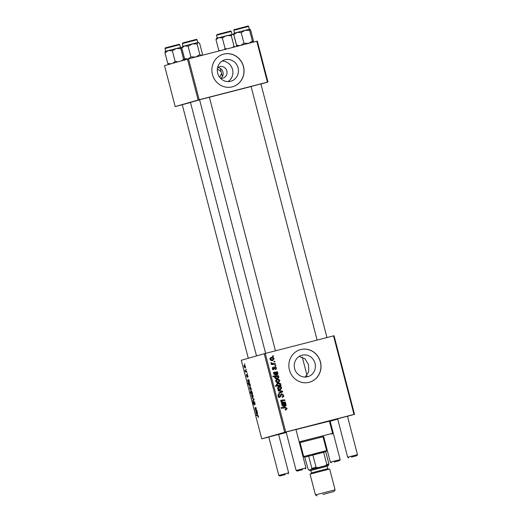 <?xml version="1.0" encoding="UTF-8"?>
<svg xmlns="http://www.w3.org/2000/svg" width="522" height="522" viewBox="0 0 522 522"><rect width="100%" height="100%" fill="white"/><g stroke="black" fill="none" stroke-linecap="round" stroke-linejoin="round"><path stroke-width="0.78" d="M217.348 69.008L221.145 71.716M220.382 78.13A5.918 5.605 74.1 0 0 226.829 70.894A5.918 5.605 74.1 0 0 217.498 68.017M225.067 59.756A11.132 10.544 74.1 0 0 224.819 59.821A11.132 10.544 74.1 0 0 217.7 73.282A11.132 10.544 74.1 0 0 230.678 81.295A11.132 10.544 74.1 0 0 230.926 81.223A11.132 10.544 74.1 0 0 238.052 67.762A11.132 10.544 74.1 0 0 225.067 59.756M223.716 54.125A16.913 16.019 74.1 0 0 223.338 54.229A16.913 16.019 74.1 0 0 212.519 74.692A16.913 16.019 74.1 0 0 232.244 86.861A16.913 16.019 74.1 0 0 232.623 86.756A16.913 16.019 74.1 0 0 243.441 66.294A16.913 16.019 74.1 0 0 223.716 54.125M232.571 86.776A16.913 16.019 74.1 0 0 243.33 66.301A16.913 16.019 74.1 0 0 223.612 54.157A16.913 16.019 74.1 0 0 223.285 54.242M307.634 376.734A11.132 10.544 -105.9 0 1 294.656 368.728A11.132 10.544 -105.9 0 1 301.775 355.267A11.132 10.544 -105.9 0 1 302.029 355.195A11.132 10.544 -105.9 0 1 315.007 363.208A11.132 10.544 -105.9 0 1 307.889 376.669A11.132 10.544 -105.9 0 1 307.634 376.734M300.672 349.57A16.913 16.019 74.1 0 0 300.294 349.675A16.913 16.019 74.1 0 0 289.475 370.137A16.913 16.019 74.1 0 0 309.2 382.306A16.913 16.019 74.1 0 0 309.579 382.202A16.913 16.019 74.1 0 0 320.397 361.739A16.913 16.019 74.1 0 0 300.672 349.57M309.526 382.215A16.913 16.019 74.1 0 0 320.286 361.739A16.913 16.019 74.1 0 0 300.568 349.596A16.913 16.019 74.1 0 0 300.241 349.688M251.082 86.495L260.902 83.938M199.574 99.767L251.089 86.535M182.256 104.713L190.497 102.501M286.121 432.04L295.941 429.482M337.636 418.768L347.456 416.21M268.81 436.979L278.631 434.421M286.226 432.444L278.663 434.245L286.147 432.131M295.954 429.521L331.966 420.217L337.584 418.898L329.447 421.189M247.187 373.295L247.343 373.889L247.187 373.295M246.143 369.276L246.299 369.87L246.143 369.276M247.813 377.432L247.311 375.181L247.128 377.067L246.423 375.931L246.475 374.457L246.945 376.486L247.141 374.587L247.891 375.886L247.813 377.432M250.064 386.463L247.826 383.259L249.901 383.703L250.319 385.21L250.051 386.463M254.971 403.062L254.814 405.013L254.743 403.082L254.136 402.005L253.888 404.635L252.987 403.173L253.079 401.346L253.718 404.041L253.966 401.418L254.971 403.062M253.085 395.826L252.922 397.399L251.584 395.754L251.78 394.208L253.085 395.826L251.937 394.802L251.761 395.735L252.746 396.805L252.916 395.872M256.739 409.966L256.896 410.573L255.388 410.246L255.01 407.558L256.178 407.812L256.335 408.413L255.173 408.165L255.127 408.667L256.739 409.966M258.325 417.6L257.646 415.649L256.178 415.329L256.021 414.729L257.542 415.055L258.416 416.308L258.325 417.6M333.525 335.861L334.041 335.737L354.51 414.305L353.994 414.429L333.525 335.861L265.261 353.453L285.723 432.02L284.686 432.294L264.223 353.727L241.275 360.278L261.744 438.839L268.817 437.025M284.686 432.294L261.744 438.839M257.209 411.76L257.45 414.168L256.302 411.708L256.119 412.478L256.765 413.966L255.943 412.471L255.95 411.062L257.046 411.147L257.209 411.76M252.38 393.229L252.517 393.758L250.443 393.307L250.286 392.707L251.01 392.87L250.593 391.937L250.834 390.639L252.106 392.087L252.38 393.229M253.907 399.089L254.097 399.819L252.922 400.772L252.765 400.172L253.777 399.428L252.087 397.575L253.907 399.089M251.186 388.538L251.023 390.104L249.686 388.459L249.881 386.913L251.186 388.538L250.038 387.507L249.862 388.44L250.847 389.516L251.017 388.577M249.033 380.362L249.275 382.77L248.126 380.31L247.943 381.08L248.583 382.567L247.767 381.08L247.767 379.664L248.87 379.748L249.033 380.362M245.47 366.588L245.307 368.16L243.97 366.516L244.165 364.969L245.47 366.588L244.316 365.563L243.97 366.516M246.743 371.573L246.899 372.173L245.386 371.853L244.935 370.02L246.743 371.573M244.707 363.775L244.864 364.369L244.707 363.775M337.721 419.094L330.158 421.221M286.252 432.536L278.644 434.493M354.51 414.305L347.482 416.308M275.805 365.341L275.962 365.942L275.153 366.013L274.996 365.407L275.805 365.341L275.035 365.563M274.761 361.328L274.918 361.922L274.109 361.994L273.946 361.387L274.761 361.328L273.991 361.544M275.583 369.687L275.29 369.132L276.053 368.023L275.244 367.397L273.822 369.589L272.373 368.63L273.221 366.966L273.443 367.54L272.875 368.532L273.58 369.015L275.042 366.809L276.556 367.919L275.636 369.674M272.699 369.263L273.887 368.871M278.676 376.355L278.102 376.395L278.983 377.249L277.665 378.757C276.419 379.142 275.446 378.802 274.748 377.752L275.159 376.649L272.993 376.786L272.836 376.186L278.52 375.755L278.676 376.355M283.635 395.095C283.883 396.315 283.426 397.066 282.258 397.346L282.037 396.766L282.793 396.407L282.989 395.219L281.776 394.293L279.812 397.34L277.952 396.107L279.205 393.999L279.42 394.58L278.591 395.963L279.622 396.753L281.567 393.712L283.635 395.095L283.002 395.278M282.226 396.72L282.793 396.407M281.75 387.866L280.542 389.686C279.179 390.097 278.18 389.686 277.534 388.453L278.826 386.639C280.138 386.26 281.117 386.671 281.75 387.866L281.26 388.003M285.358 402.018L285.514 402.619L281.384 402.932L281.227 402.332L281.919 402.279L280.862 401.229L281.593 400.106L284.797 399.859L284.953 400.459L281.769 400.707L281.404 401.287L283.439 402.162L285.358 402.018L284.314 402.312L284.418 402.703M286.193 409.829L285.684 409.901L285.456 409.326L286.441 408.472L285.214 407.956L281.188 408.256L281.032 407.656L285.195 407.336L287.08 408.348L286.258 409.809M353.994 414.429L285.723 432.02M285.828 403.813L285.351 403.995L286.219 405.033L285.358 406.39L283.687 405.124L283.283 404.152L282.793 404.191L282.402 405.098L283.511 406.468L281.893 405.17L282.585 403.591L285.664 403.193L285.828 403.813L284.307 404.296M280.999 385.275L281.136 385.804L275.453 386.234L275.296 385.634L277.286 385.49L276.543 384.636L277.841 383.083C279.1 382.704 280.073 383.05 280.771 384.12L280.249 385.327L280.999 385.275L280.04 385.888M282.526 391.141L282.715 391.865L278.918 393.457L278.761 392.857L281.991 391.578L278.252 390.906L278.082 390.267L282.526 391.141L281.502 391.513M279.851 380.577L278.644 382.398C277.28 382.809 276.282 382.398 275.636 381.158L276.928 379.344C278.239 378.972 279.218 379.377 279.851 380.577L277.078 379.944L275.649 380.375M277.645 372.414L277.175 372.604L278.043 373.641L277.182 374.992L275.505 373.726L275.101 372.754L274.611 372.793L274.22 373.7L275.329 375.077L273.711 373.778L274.402 372.199L277.489 371.801L277.645 372.414L276.131 372.897M274.135 358.627L272.928 360.448C271.564 360.859 270.559 360.448 269.92 359.214L271.212 357.4C272.523 357.022 273.495 357.433 274.135 358.627L273.639 358.764M275.355 363.619L275.518 364.226L271.381 364.539L271.225 363.938L272.079 363.873L270.944 363.136L270.983 362.699L273.698 363.723L275.355 363.619L274.318 363.919L274.415 364.31M273.326 355.821L273.482 356.415L272.673 356.493L272.517 355.88L273.326 355.821L272.556 356.043M221.569 73.348L219.755 77.393M220.284 68.402L222.418 76.584A5.918 5.605 74.1 0 0 220.284 68.402L218.163 67.455M221.23 78.254L222.418 76.584M299.178 356.428L305.018 358.829L308.535 364.761L308.756 371.736L305.22 376.936M304.848 377.047L307.38 376.401L306.329 376.982M256.785 41.238L257.3 41.114L267.956 82.032L267.44 82.156L256.785 41.238L188.514 58.829L199.176 99.748L198.138 100.022L187.476 59.103L164.534 65.648L175.19 106.573L182.269 104.752M198.138 100.022L175.19 106.573M267.956 82.032L260.928 84.042M267.44 82.156L199.176 99.748M199.593 99.846L190.471 102.403L256.511 355.926M187.476 59.103L188.514 58.829M329.467 421.274L330.139 421.15M264.223 353.727L265.261 353.453M222.163 61.022A11.132 10.544 -105.9 0 1 232.466 69.211A11.132 10.544 -105.9 0 1 228.042 81.608M285.482 409.392L285.945 409.255M281.09 407.871L285.195 407.336M284.157 407.636L285.599 407.936M286.447 408.53L287.08 408.348M286.043 408.648L285.149 410.129M284.771 404.165L285.351 403.995M285.71 405.183L286.219 405.033M285.175 405.333L284.314 406.69M281.841 404.465L282.793 404.191M281.913 405.235L282.402 405.098M282.48 406.129L283.426 405.855M281.541 403.891L283.335 403.499M282.298 403.8L285.162 403.395M284.64 403.545L284.784 404.106M285.678 404.974L283.805 404.126L285.201 405.796L285.678 404.974M283.355 404.256L283.805 404.126M284.183 406.09L285.201 405.796M281.26 402.462L281.919 402.279M280.555 400.4L284.797 399.859M283.753 400.159L283.851 400.531M280.829 400.974L281.769 400.707M280.934 401.425L281.404 401.287M281.391 402.429L284.314 402.312M275.355 385.849L277.286 385.49M277.267 383.285L279.055 383.598M280.281 384.264L280.771 384.12M279.577 385.275L279.205 385.627L280.249 385.327M279.205 385.627L279.955 385.575M276.817 385.627L278.513 385.575M277.874 383.709L276.536 384.127M277.463 385.706L278.467 385.588M276.614 384.838L278.507 385.406M278.402 385.608L279.446 385.314L280.294 384.296L278.004 383.677L276.888 383.99M278.004 383.677L277.084 384.701M280.692 388.981L280.007 389.79M278.278 386.841L279.949 387.167M278.839 387.272L277.547 387.67M278.317 389.49L279.42 389.366M277.547 388.492L280.405 389.086L279.368 389.386M279.283 389.405L280.327 389.112L281.254 387.99L278.976 387.233L277.854 387.552M278.976 387.233L278.037 388.348M281.56 391.735L281.671 392.166L282.715 391.865M281.671 392.166L278.885 393.334M278.219 390.795L281.482 391.435M282.611 396.557L282.193 397.177M280.294 394.867L281.776 394.293M280.438 394.828L281.338 394.573M279.883 396.629L280.823 396.361M279.779 396.661L278.768 397.64M278.252 394.541L278.376 394.873M277.958 395.037L279.296 394.612M277.958 396.146L278.591 395.963M278.5 397.066L279.622 396.753M281.012 393.953L281.88 394.273M278.794 381.693L278.109 382.495M276.379 379.553L278.05 379.872M276.941 379.983L275.955 380.264M276.419 382.202L277.521 382.078M275.649 381.197L278.507 381.797L277.463 382.091M277.384 382.117L278.428 381.817L279.355 380.695M277.078 379.944L276.138 381.06M277.541 376.551L278.102 376.395M278.454 377.399L278.983 377.249M277.939 377.543L276.621 379.057M272.889 376.401L278.52 375.755M277.476 376.049L277.6 376.532M275.975 376.643L274.885 376.956M275.407 378.554L276.614 378.424M274.742 377.732L277.613 378.137L276.569 378.437M276.347 378.489L277.384 378.189M276.51 378.45L278.311 377.713L278.435 377.178L277.769 376.616L274.97 376.93M276.066 376.616L275.231 377.589M276.595 372.767L277.175 372.604M277.528 373.785L278.043 373.641M276.999 373.935L276.138 375.292M273.658 373.067L274.611 372.793M273.73 373.843L274.22 373.7M274.298 374.731L275.244 374.463M273.365 372.493L275.159 372.108M274.115 372.401L276.98 372.003M276.458 372.147L276.608 372.708M277.502 373.576L275.623 372.728L277.025 374.398L277.502 373.576M275.172 372.858L275.623 372.728M276.001 374.692L277.025 374.398M274.259 367.677L275.244 367.397M274.22 367.808L274.931 367.605M273.665 368.571L272.778 369.883M272.36 367.742L273.443 367.54M272.386 368.669L272.875 368.532M274.539 367.11L275.101 367.436M276.06 368.062L276.556 367.919M275.544 369.047L275.401 369.413M273.078 359.743L272.393 360.552M270.664 357.603L272.334 357.929M271.225 358.033L269.933 358.431M270.703 360.252L271.805 360.128M269.933 359.253L272.791 359.847L271.747 360.147M271.668 360.167L272.712 359.867L273.639 358.751L271.362 357.994L270.239 358.314M271.362 357.994L270.422 359.11M271.27 364.108L272.079 363.873M270.931 362.986L271.662 362.777M271.003 363.279L271.61 363.11M271.597 364.017L274.318 363.919M258.534 416.908L258.136 417.013M257.385 415.023L256.178 415.329M257.137 411.493L256.302 411.708M257.118 411.414L256.126 411.669M257.339 412.856L256.498 411.76L257.294 413.574L257.503 412.817M257.163 411.584L256.498 411.76M257.646 413.483L257.294 413.574M256.589 409.933L255.388 410.246M256.204 407.897L255.173 408.165M251.565 393.02L250.443 393.307M251.46 392.975L251.956 392.179L250.991 391.232L250.808 392.081L251.46 392.975M251.637 391.069L250.991 391.232M252.185 392.929L251.8 393.027M253.216 396.687L252.746 396.805M252.557 394.639L251.937 394.802M254.083 399.832L252.765 400.172M252.72 398.103L252.257 398.221M255.167 404.289L254.697 404.406M254.534 401.901L254.136 402.005M254.11 403.943L253.718 404.041M251.317 389.399L250.847 389.516M250.658 387.35L250.038 387.507M249.914 383.761L248.779 384.055M249.183 383.553L247.983 383.859M248.955 384.968L249.868 385.875L250.142 385.556L249.757 384.42L249.111 384.159L248.955 384.968M249.96 383.944L249.111 384.159M250.403 385.738L249.927 385.862M248.961 380.094L248.126 380.31M248.942 380.016L247.943 380.27M249.164 381.465L248.315 380.362L249.118 382.176L249.327 381.419M248.987 380.192L248.315 380.362M249.47 382.084L249.118 382.176M248.041 376.74L247.604 376.851M247.284 376.395L246.945 376.486M247.474 374.829L246.978 374.959M244.146 366.49L245.131 367.566L245.301 366.633M245.601 367.449L245.131 367.566M244.942 365.4L244.316 365.563M246.599 371.54L245.386 371.853M323.027 436.816L299.387 442.695M323.007 436.744L299.406 442.773M299.432 442.878L300.091 442.715M299.171 441.866L332.599 433.306L329.402 421.032L295.967 429.593M329.441 421.163L295.954 429.541M286.154 432.164L281.117 433.606L286.219 432.412M299.452 442.956L300.111 442.786M239.879 45.597L236.57 45.212L237.412 46.347M249.633 30.439L252.4 41.068L253.242 42.204L253.444 40.879L250.671 30.25L249.94 29.141L245.092 30.296L249.633 30.439L249.836 29.115M252.4 41.068L248.505 43.385L243.97 43.235L241.197 32.605L245.092 30.296L237.177 32.364L241.197 32.605M243.97 43.235L240.59 45.453M236.57 45.212L233.804 34.582L237.177 32.364L233.908 33.33M234 33.251L233.804 34.582M201.459 55.541L199.848 54.608L195.698 56.996L190.908 56.918L188.05 59.006L184.553 58.627L185.786 59.586M201.825 55.397L202.432 54.007L199.665 43.378L198.047 42.445L192.285 43.9L197.075 43.979L198.047 42.445L198.765 42.608M202.04 55.032L201.694 55.43M199.848 54.608L197.075 43.979M188.135 46.288L192.285 43.9L184.638 45.91L188.135 46.288L190.908 56.918M181.787 47.998L184.638 45.91L182.439 46.53L181.787 47.998L184.553 58.627M234.75 46.915L234.045 46.275L231.272 35.646L232.251 34.113L233.863 35.046L236.636 45.675L236.342 46.504M232.962 34.276L216.637 38.197L215.984 39.665L218.842 37.577L222.333 37.956L226.483 35.568L231.272 35.646M227.09 48.892L225.106 48.585L224.062 49.668M225.106 48.585L222.333 37.956M220.088 50.693L218.757 50.295L215.984 39.665M218.757 50.295L219.384 50.875M234.045 46.275L232.447 47.509M184.618 59.09L184.416 60.421L183.574 59.286L180.808 48.657L181.01 47.326L181.852 48.461L184.618 59.09M170.948 63.821L167.745 63.423L164.978 52.794L168.352 50.575L165.082 51.541M177.943 61.824L175.144 61.452L172.723 63.312M175.144 61.452L172.371 50.823L176.273 48.507L180.808 48.657M181.01 47.326L168.352 50.575L172.371 50.823M167.745 63.423L168.586 64.558M165.174 51.463L164.978 52.794M183.574 59.286L181.649 60.767M351.469 457.122L356.865 455.686L351.469 457.122M337.623 418.722L347.645 457.213L357.466 454.655L356.865 455.686M334.152 462.061L339.548 460.626L334.152 462.061M331.366 462.76L330.335 462.153L340.155 459.595L330.126 421.104M302.564 469.65L297.168 471.092L302.564 469.65M297.168 471.092L296.137 470.485L305.957 467.927L295.928 429.436M285.247 474.589L279.851 476.031L285.247 474.589M279.851 476.031L278.82 475.425L288.64 472.867L278.618 434.376M325.721 451.726L304.731 457.174L308.228 469.389L308.998 470.048M304.731 457.174L303.7 456.567L304.3 456.378L326.615 450.597L322.974 436.62M325.715 451.687L328.912 463.96L328.566 464.939L325.369 465.715L326.811 464.469L323.614 452.196L312.867 454.969L316.064 467.242L317.931 467.634L311.503 469.337L311.843 468.358L308.646 456.084L305.031 457.115M311.843 468.358L316.064 467.242M326.811 464.469L328.912 463.96M322.896 494.458L334.119 491.463L322.896 494.458M335.085 489.812L329.669 469.03L310.029 474.146L315.445 494.934L335.085 489.812L334.119 491.463M327.19 466.211L310.818 470.472M309.996 470.655L308.965 470.054L321.911 466.603L328.606 464.939L327.999 465.97M311.451 472.899L310.812 470.446L321.604 467.568L327.183 466.179L327.823 468.639L311.451 472.899L310.949 473.891M283.335 403.78L284.373 403.48M283.635 404.974L284.138 404.831M281.254 400.315L282.298 400.022M282.395 402.455L283.439 402.162M278.259 385.641L279.296 385.347M280.229 395.774L281.025 395.546M275.153 372.382L276.197 372.088M275.459 373.576L275.955 373.439M274.07 368.454L274.709 368.278M272.66 364.023L273.698 363.723M258.116 415.525L257.646 415.649M256.217 407.963L255.375 408.178M254.018 399.506L253.418 399.663M253.783 398.991L253.346 399.102M234.437 30.132L233.83 30.315C233.817 29.78 234.124 29.519 234.75 29.532L245.366 26.739C247.865 25.917 248.929 25.826 248.557 26.478L234.437 30.132M234.763 29.526L247.369 26.289M182.857 42.908L193.864 40.011C197.982 39.157 195.887 39.117 197.048 39.75L182.315 43.587L182.857 42.908L196.233 39.45M216.513 35.255L217.054 34.576L228.075 31.679C232.127 30.85 230.058 30.765 231.246 31.418L216.513 35.255L217.23 38.015M217.074 34.576L230.43 31.124M165.004 48.533C164.991 47.991 165.298 47.73 165.924 47.743L176.567 44.951C180.612 44.122 178.544 44.037 179.731 44.69L165.004 48.533L165.722 51.286M165.937 47.737L178.544 44.501M273.613 369.002L272.569 369.302M331.999 434.337L332.599 433.306M233.83 30.315L234.548 33.075M248.557 26.478L249.275 29.239M182.315 43.587L183.033 46.347M197.048 39.75L197.766 42.51M231.246 31.418L231.964 34.178M179.731 44.69L180.449 47.45M260.889 83.892L326.968 337.551M347.443 416.164L357.466 454.655M251.069 86.45L317.135 340.09M348.676 457.814L347.645 457.213M339.548 460.626L340.155 459.595M330.335 462.153L323.686 436.64M296.137 470.485L286.108 431.994M265.626 353.361L199.561 99.722M275.453 350.83L209.381 97.164M305.35 468.958L305.957 467.927M182.243 104.668L248.302 358.268M268.797 436.934L278.82 475.425M288.04 473.898L288.64 472.867M303.7 456.567L300.059 442.591M307.001 375.292L302.251 357.061M326.015 451.628L326.615 450.597M328.743 469.258L327.823 468.639M317.095 495.9L315.445 494.934"/></g></svg>
